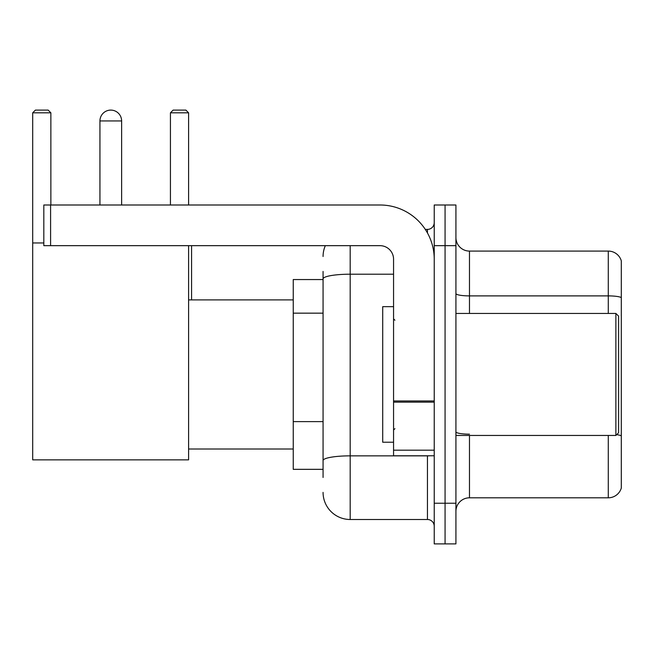 <?xml version="1.0" encoding="UTF-8"?>
<svg xmlns="http://www.w3.org/2000/svg" width="654" height="654" viewBox="0 0 654 654"><rect width="100%" height="100%" fill="white"/><g stroke="black" fill="none" stroke-linecap="round" stroke-linejoin="round"><path stroke-width="0.98" d="M323.068 305.026L323.068 271.418L323.068 279.552L293.245 279.552L293.245 469.335L323.068 469.335M323.068 477.469L323.068 271.418M434.231 503.228L434.231 543.899L445.072 543.899L445.072 503.228L445.072 543.899L455.92 543.899L455.92 503.228L445.072 503.228L445.072 245.667L445.072 503.228L434.231 503.228L434.231 245.667L445.072 245.667L445.072 204.996L445.072 245.667L455.92 245.667L455.92 503.228M455.92 245.667L455.92 204.996L434.231 204.996L434.231 245.667M350.184 245.667L350.184 519.497L427.446 519.497L427.446 455.781M425.288 229.399L427.446 229.399A6.777 6.777 0 0 0 434.231 222.622M323.068 465.272L323.068 429.743M434.231 526.274A6.777 6.777 0 0 0 427.446 519.497M323.068 256.507A27.108 27.108 0 0 1 325.332 245.667M350.184 519.497A27.108 27.108 0 0 1 323.068 492.38M455.92 511.363A13.554 13.554 0 0 1 469.474 497.808L608.285 497.808L608.285 435.45M621.3 260.848A13.554 13.554 0 0 0 608.285 251.087A13.554 13.554 0 0 1 621.3 260.848L621.3 488.048A13.554 13.554 0 0 1 608.285 497.808M616.657 434.665A13.554 2.354 180 0 1 621.3 435.858L621.3 297.586A13.554 2.354 180 0 0 608.285 295.894L608.285 251.087L469.474 251.087A13.554 13.554 0 0 1 455.92 237.533A13.554 13.554 0 0 0 469.474 251.087L469.474 313.446M99.939 120.949A10.848 10.848 0 0 1 110.779 110.101A10.848 10.848 0 0 1 121.628 120.949L99.939 120.949L99.939 204.996M121.628 204.996L121.628 120.949M188.597 245.667L188.597 459.852L32.7 459.852L32.7 112.815L35.414 110.101L48.151 110.101L50.865 112.815L32.7 112.815M50.865 204.996L50.865 112.815M32.7 242.953L43.818 242.953M188.597 112.815L170.432 112.815L173.138 110.101L185.883 110.101L188.597 112.815L188.597 204.996M170.432 112.815L170.432 204.996M108.082 110.444A8.813 8.813 0 0 1 110.51 110.101A8.813 8.813 0 0 1 110.64 110.109M434.231 455.781L393.561 455.781L393.561 400.967L434.231 400.967M434.231 259.221A54.225 54.225 0 0 0 380.007 204.996L50.595 204.996L50.595 245.667L380.007 245.667A13.554 13.554 0 0 1 393.561 259.221L393.561 400.967M50.595 245.667L43.818 245.667L43.818 204.996L50.595 204.996M615.88 313.446L618.586 316.152L618.586 432.735L615.88 435.45L615.88 313.446L455.92 313.446M393.561 306.669L382.713 306.669L382.713 442.227L393.561 442.227M323.068 313.16L293.245 313.16M323.068 421.609L293.245 421.609M429.801 455.781A6.777 1.177 0 0 1 427.446 455.854L350.184 455.854A27.108 4.709 180 0 0 323.068 460.563M323.068 278.915A27.108 4.709 180 0 1 350.184 274.206L393.561 274.206M427.446 232.971L427.446 229.399M469.474 435.45L469.474 497.808M608.285 313.446L608.285 295.894L469.474 295.894A13.554 2.354 0 0 1 455.92 293.54M469.474 434.166A13.554 2.354 0 0 1 455.92 431.812M434.231 402.145L393.561 402.145M393.561 450.181L434.231 450.181M188.597 449.004L293.245 449.004M188.597 299.892L293.245 299.892M191.573 299.892L191.573 245.667M455.92 435.45L615.88 435.45M394.918 320.223L393.561 318.866M394.918 428.672L393.561 430.021"/></g></svg>

